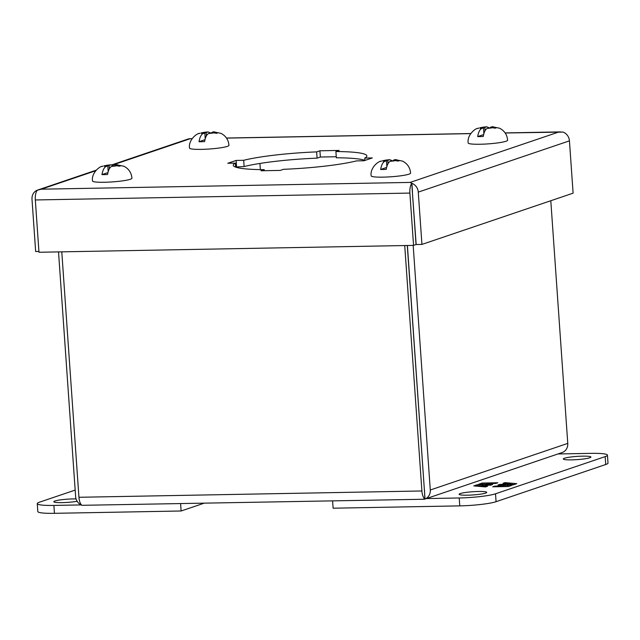 <?xml version="1.0" encoding="UTF-8"?>
<svg xmlns="http://www.w3.org/2000/svg" width="640" height="640" viewBox="0 0 640 640"><rect width="100%" height="100%" fill="white"/><g stroke="black" fill="none" stroke-linecap="round" stroke-linejoin="round"><path stroke-width="0.96" d="M492.208 126.712L490.368 127.336L493.8 127.272A6.984 0.816 176 0 0 492.208 126.712L499.592 128.232C504.464 130.728 507.136 134.728 507.616 140.216A19.76 2.296 176 0 1 480.072 144.248A19.76 2.296 176 0 1 468.192 142.976C466.848 135.368 475 128.376 478.136 128.232M493.8 127.272L496.488 127.736L495.168 128.184L492.48 127.72A6.984 0.816 176 0 1 487.224 128.4C485.344 129.432 484.016 132.128 483.24 136.488A17.768 2.064 -4 0 1 480.344 136.576A17.768 2.064 -4 0 1 477.664 136.592C478.432 132.24 479.76 129.544 481.648 128.504A6.984 0.816 176 0 1 480.056 127.944L481.376 127.504A6.984 0.816 176 0 1 486.632 126.816L489.208 127.776M477.44 128.512L478.76 128.152M481.648 128.504L483.48 127.88L480.056 127.944M483.48 127.88L483.88 133.608M483.624 134.576L477.664 136.592M492.48 127.72L487.224 128.4M490.368 127.336L490.4 127.76M485.032 130.776L484.8 127.44L486.632 126.816M481.376 127.504L484.8 127.44M336.256 156.744L320.352 157.032L317.08 158.144A66.96 7.792 -4 0 0 244.12 166.552L235.624 167.008M364.936 160.344A66.96 7.792 -4 0 0 336.336 157.784L335.896 151.536A66.96 7.792 176 0 1 366.864 155.928A66.96 7.792 176 0 1 364.776 158.072L364.936 160.44M505.184 132.992L563.048 132.08A9.52 8.648 71.3 0 1 569.44 140.856L573.104 193.168L421.936 244.416L416.16 244.528L412.304 191.032M320.352 157.032L319.912 150.784L339.168 150.432L335.896 151.536M364.776 158.072L372.32 157.936L363.992 160.76L356.44 160.904A66.96 7.792 176 0 1 283.48 169.312L280.216 170.416L260.96 170.768L264.232 169.664L264.304 170.712M264.232 169.664A66.96 7.792 176 0 1 233.264 165.272A66.96 7.792 176 0 1 235.352 163.128L235.632 167.104M235.352 163.128L227.8 163.264L236.136 160.44L236.568 166.688M236.136 160.44L243.688 160.296L244.12 166.552M243.688 160.296A66.96 7.792 176 0 1 316.64 151.888L317.08 158.144M316.64 151.888L319.912 150.784M409.888 193.08A9.52 3.824 88.9 0 1 411.76 183.352L416.04 244.536L413.544 245.384L38.976 252.264L35.32 199.96L409.888 193.08L413.544 245.384M38.92 251.456L35.656 251.512L32 199.208A9.52 8.648 -108.7 0 1 37.152 190.224L96.208 170.176M37.16 190.288L41.296 189.192L37.2 190.232A9.52 3.824 88.9 0 0 35.32 199.96M412.496 192.216L411.88 183.336A9.52 8.648 71.3 0 1 418.272 192.112L421.936 244.416M563 132.072A9.52 3.824 -91.1 0 1 563.008 132.08L558.832 132L410.136 182.416L411.88 183.336M192.104 138.664L189.392 138.712L192.048 138.744M411.76 183.352L410.136 182.416L41.296 189.192L95.712 170.744M77.16 501.28A13.832 1.608 176 0 1 62.12 502.632A13.832 1.608 176 0 1 53.8 501.744A13.832 1.608 176 0 1 73.088 498.912A13.832 1.608 176 0 1 76.08 498.92M203.816 503.296L181.112 510.992L54.448 513.32A27.672 3.216 176 0 1 37.816 511.528L37.264 503.632A27.672 3.216 176 0 1 39.528 502.168L75.176 490.088M81.128 504.92L53.896 505.424A27.672 3.216 176 0 1 37.264 503.632M181.112 510.992L180.608 503.72M582.584 456.152A13.832 1.608 176 0 1 590.904 457.04A13.832 1.608 176 0 1 571.624 459.864A13.832 1.608 176 0 1 563.304 458.976A13.832 1.608 176 0 1 582.584 456.152M478.416 491.472A13.832 1.608 176 0 1 486.728 492.368A13.832 1.608 176 0 1 467.448 495.192A13.832 1.608 176 0 1 459.128 494.296A13.832 1.608 176 0 1 478.416 491.472M558 453.96L590.808 453.36A27.672 3.216 176 0 1 607.448 455.152L608 463.048A27.672 3.216 176 0 1 605.728 464.512L496.072 501.688A27.672 3.216 176 0 1 459.776 505.872L333.112 508.2L332.6 500.928M607.448 455.152A27.672 3.216 176 0 1 605.176 456.616L495.52 493.792A27.672 3.216 176 0 1 459.224 497.976L426.408 498.576M492.728 486.808L508.352 486.52L511.824 485.344L507.528 484.96L513.256 484.856L516.752 483.672L505.032 482.632L502.96 483.336L510.776 483.192L507.656 484.248L499.84 484.392L497.92 485.048L505.728 484.904L502.608 485.96L494.8 486.104L492.728 486.808M497.824 482.768L482.2 483.056L478.728 484.232L483.024 484.608L477.296 484.712L473.8 485.896L485.52 486.936L487.592 486.232L479.776 486.376L482.896 485.32L490.712 485.176L492.632 484.528L484.824 484.672L487.944 483.608L495.752 483.464L497.824 482.768M494.84 486.768L494.8 486.104M502.656 486.624L502.608 485.96M504.04 486.6L505.808 486L505.728 484.904M499.888 485.008L499.84 484.392M505.768 485.384L507.552 485.352M507.704 484.96L507.656 484.248M508.944 484.936L510.848 484.288L510.776 483.192M505.08 483.296L505.032 482.632M510.848 484.24L514.2 484.536M509.272 486.208L507.608 486.056L507.528 484.96M481.352 484.464L482.272 484.152L482.2 483.056M482.272 484.152L486.584 484.072M484.864 485.288L484.824 484.672M476.424 486.128L477.376 485.808L477.296 484.712M477.376 485.808L481.688 485.728M483.072 485.32L483.024 484.608M407.4 245.496L424.472 491.248M423.464 499.184L425.016 499.008L407.288 245.504M425.016 499.008A9.52 3.824 -91.1 0 1 421.896 490.976L404.728 245.552M424.056 499.248L82.064 505.312A9.52 3.824 -91.1 0 1 78.944 497.28L61.784 251.848M82.016 505.28L82.024 505.296A9.52 8.648 71.3 0 1 75.624 496.528L58.52 251.912M424.504 490.12L424.84 499.112L562.608 452.384A9.52 8.648 -108.7 0 0 567.768 443.392L550.8 200.728M425.128 498.992A9.52 8.648 -108.7 0 0 430.28 490.008L413.176 245.392M424.84 499.112L424.296 499.232M259.928 163.44L260.36 169.616M213.544 131.832L211.712 132.456L215.136 132.392A6.984 0.816 176 0 0 213.544 131.832L220.928 133.352C225.8 135.848 228.472 139.84 228.952 145.336A19.76 2.296 176 0 1 201.416 149.368A19.76 2.296 176 0 1 189.536 148.096C188.184 140.488 196.344 133.496 199.472 133.352M215.136 132.392L217.824 132.856L216.512 133.304L213.824 132.84A6.984 0.816 176 0 1 208.56 133.52C206.68 134.552 205.352 137.248 204.576 141.608A17.768 2.064 -4 0 1 201.688 141.696A17.768 2.064 -4 0 1 199 141.712C199.776 137.36 201.104 134.664 202.984 133.624A6.984 0.816 176 0 1 201.392 133.064L202.712 132.616A6.984 0.816 176 0 1 207.968 131.936L210.544 132.896M198.776 133.632L200.096 133.264M202.984 133.624L204.824 133L201.392 133.064M204.824 133L205.224 138.728M204.96 139.688L199 141.712M213.824 132.84L208.56 133.52M211.712 132.456L211.736 132.872M206.368 135.896L206.136 132.56L207.968 131.936M202.712 132.616L206.136 132.56M116.52 164.728L114.688 165.352L118.112 165.288A6.984 0.816 176 0 0 116.52 164.728L123.904 166.248C128.776 168.744 131.448 172.744 131.928 178.232A19.76 2.296 176 0 1 104.392 182.264A19.76 2.296 176 0 1 92.512 180.992C91.16 173.384 99.32 166.392 102.448 166.248M118.112 165.288L120.8 165.752L119.488 166.2L116.8 165.736A6.984 0.816 176 0 1 111.536 166.416C109.656 167.448 108.328 170.144 107.552 174.504A17.768 2.064 -4 0 1 104.664 174.592A17.768 2.064 -4 0 1 101.976 174.608C102.752 170.256 104.08 167.56 105.96 166.52A6.984 0.816 176 0 1 104.368 165.96L105.688 165.52A6.984 0.816 176 0 1 110.944 164.832L113.52 165.792M101.752 166.528L103.072 166.168M105.96 166.52L107.8 165.896L104.368 165.96M107.8 165.896L108.2 171.624M107.936 172.584L101.976 174.608M116.8 165.736L111.536 166.416M114.688 165.352L114.72 165.776M109.344 168.792L109.112 165.456L110.944 164.832M105.688 165.52L109.112 165.456M395.184 159.608L393.344 160.232L396.776 160.168A6.984 0.816 176 0 0 395.184 159.608L402.568 161.128C407.44 163.624 410.112 167.624 410.592 173.12A19.76 2.296 176 0 1 383.048 177.144A19.76 2.296 176 0 1 371.176 175.872C369.824 168.264 377.976 161.272 381.112 161.128M396.776 160.168L399.464 160.64L398.144 161.08L395.456 160.616A6.984 0.816 176 0 1 390.2 161.304C388.32 162.328 386.992 165.024 386.216 169.384A17.768 2.064 -4 0 1 383.32 169.472A17.768 2.064 -4 0 1 380.64 169.488C381.408 165.136 382.736 162.44 384.624 161.4A6.984 0.816 176 0 1 383.032 160.84L384.352 160.4A6.984 0.816 176 0 1 389.608 159.712L392.184 160.672M380.416 161.408L381.736 161.048M384.624 161.4L386.456 160.784L383.032 160.84M386.456 160.784L386.856 166.504M386.6 167.472L380.64 169.488M395.456 160.616L390.2 161.304M393.344 160.232L393.376 160.656M388.008 163.672L387.776 160.336L389.608 159.712M384.352 160.4L387.776 160.336M226.52 138.112L470.704 133.624M112.488 165.056L189.984 138.776M418.272 192.112L569.44 140.856M54.448 513.32L53.896 505.424M459.224 497.976L459.776 505.872M496.072 501.688L495.52 493.792M605.728 464.512L605.176 456.616M78.944 497.28L421.896 490.976M430.28 490.008L567.768 443.392M479.784 127.768L486.872 126.784M226.472 138.032L470.76 133.544M505.128 132.912L560.392 131.896M111.904 164.856L188.608 138.848M201.12 132.888L208.216 131.904M104.096 165.784L111.192 164.8M382.76 160.664L389.848 159.688"/></g></svg>
